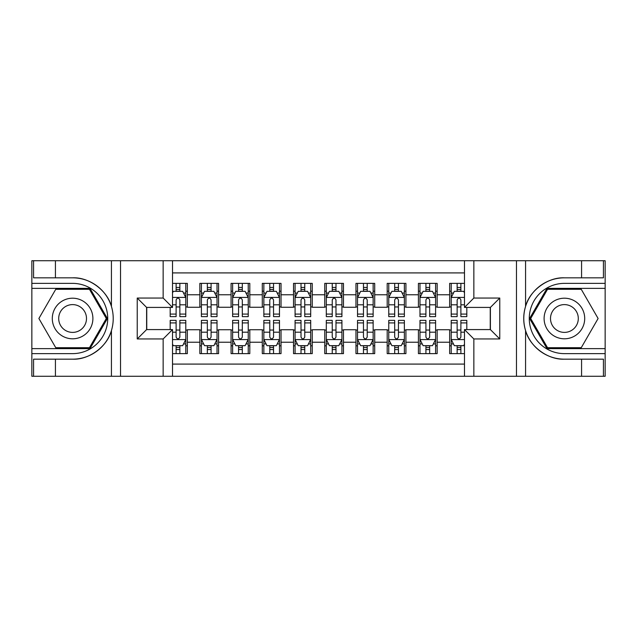 <?xml version="1.0" encoding="UTF-8"?>
<svg xmlns="http://www.w3.org/2000/svg" width="637" height="637" viewBox="0 0 637 637"><rect width="100%" height="100%" fill="white"/><g stroke="black" fill="none" stroke-linecap="round" stroke-linejoin="round"><path stroke-width="0.96" d="M172.523 376.268L464.477 376.268L464.477 329.584L490.394 329.584L490.394 307.416L464.477 307.416L464.477 260.732L172.523 260.732L172.523 307.416L146.606 307.416L146.606 329.584L172.523 329.584L172.523 376.268L55.427 376.268L55.427 359.172L72.602 359.172C89.013 360.001 107.35 346.504 111.435 330.579C113.816 322.537 113.816 314.479 111.435 306.421C107.35 290.496 89.013 276.999 72.602 277.828L55.427 277.828L55.427 260.732L31.85 260.732L31.85 348.63L90 348.63L107.39 318.5L90 288.37L31.85 288.37M464.477 283.369L449.65 283.369L449.65 294.772L437.157 294.772L437.157 307.257L449.65 307.257L449.65 294.772M437.157 294.772L437.157 283.369L418.421 283.369L418.421 294.772L405.928 294.772L405.928 307.257L418.421 307.257L418.421 294.772M405.928 294.772L405.928 283.369L387.192 283.369L387.192 294.772L374.707 294.772L374.707 307.257L387.192 307.257L387.192 294.772M374.707 294.772L374.707 283.369L355.972 283.369L355.972 294.772L343.478 294.772L343.478 307.257L355.972 307.257L355.972 294.772M343.478 294.772L343.478 283.369L324.743 283.369L324.743 294.772L312.257 294.772L312.257 307.257L324.743 307.257L324.743 294.772M312.257 294.772L312.257 283.369L293.522 283.369L293.522 294.772L281.028 294.772L281.028 307.257L293.522 307.257L293.522 294.772M281.028 294.772L281.028 283.369L262.293 283.369L262.293 294.772L249.808 294.772L249.808 307.257L262.293 307.257L262.293 294.772M249.808 294.772L249.808 283.369L231.072 283.369L231.072 294.772L218.579 294.772L218.579 307.257L231.072 307.257L231.072 294.772M218.579 294.772L218.579 283.369L199.843 283.369L199.843 307.257L187.35 307.257L187.35 283.369L172.523 283.369M172.523 353.631L187.35 353.631L187.35 329.743L199.843 329.743L199.843 353.631L218.579 353.631L218.579 329.743L231.072 329.743L231.072 342.228L218.579 342.228M231.072 342.228L231.072 353.631L249.808 353.631L249.808 329.743L262.293 329.743L262.293 342.228L249.808 342.228M262.293 342.228L262.293 353.631L281.028 353.631L281.028 329.743L293.522 329.743L293.522 342.228L281.028 342.228M293.522 342.228L293.522 353.631L312.257 353.631L312.257 329.743L324.743 329.743L324.743 342.228L312.257 342.228M324.743 342.228L324.743 353.631L343.478 353.631L343.478 329.743L355.972 329.743L355.972 342.228L343.478 342.228M355.972 342.228L355.972 353.631L374.707 353.631L374.707 329.743L387.192 329.743L387.192 342.228L374.707 342.228M387.192 342.228L387.192 353.631L405.928 353.631L405.928 329.743L418.421 329.743L418.421 342.228L405.928 342.228M418.421 342.228L418.421 353.631L437.157 353.631L437.157 329.743L449.65 329.743L449.65 342.228L437.157 342.228M464.477 272.915L172.523 272.915M172.523 364.085L464.477 364.085M449.65 342.228L449.65 353.631L464.477 353.631M146.757 307.416L146.757 329.584M490.243 329.584L490.243 307.416M176.115 291.181L179.857 291.181M185.789 291.181L187.35 291.181M176.115 306.946L179.857 306.946M185.789 306.946L187.35 306.946M176.115 330.054L179.857 330.054M185.789 330.054L187.35 330.054M176.115 345.819L179.857 345.819M185.789 345.819L187.35 345.819M199.843 306.946L201.403 306.946M207.336 306.946L211.086 306.946M217.018 306.946L218.579 306.946M199.843 291.181L201.403 291.181M207.336 291.181L211.086 291.181M217.018 291.181L218.579 291.181M199.843 330.054L201.403 330.054M207.336 330.054L211.086 330.054M217.018 330.054L218.579 330.054M199.843 345.819L201.403 345.819M207.336 345.819L211.086 345.819M217.018 345.819L218.579 345.819M231.072 330.054L232.632 330.054M238.564 330.054L242.307 330.054M248.239 330.054L249.808 330.054M231.072 345.819L232.632 345.819M238.564 345.819L242.307 345.819M248.239 345.819L249.808 345.819M231.072 291.181L232.632 291.181M238.564 291.181L242.307 291.181M248.239 291.181L249.808 291.181M231.072 306.946L232.632 306.946M238.564 306.946L242.307 306.946M248.239 306.946L249.808 306.946M262.293 330.054L263.853 330.054M269.785 330.054L273.536 330.054M279.468 330.054L281.028 330.054M262.293 345.819L263.853 345.819M269.785 345.819L273.536 345.819M279.468 345.819L281.028 345.819M262.293 291.181L263.853 291.181M269.785 291.181L273.536 291.181M279.468 291.181L281.028 291.181M262.293 306.946L263.853 306.946M269.785 306.946L273.536 306.946M279.468 306.946L281.028 306.946M293.522 330.054L295.082 330.054M301.014 330.054L304.765 330.054M310.697 330.054L312.257 330.054M293.522 345.819L295.082 345.819M301.014 345.819L304.765 345.819M310.697 345.819L312.257 345.819M293.522 291.181L295.082 291.181M301.014 291.181L304.765 291.181M310.697 291.181L312.257 291.181M293.522 306.946L295.082 306.946M301.014 306.946L304.765 306.946M310.697 306.946L312.257 306.946M324.743 330.054L326.303 330.054M332.235 330.054L335.986 330.054M341.918 330.054L343.478 330.054M324.743 345.819L326.303 345.819M332.235 345.819L335.986 345.819M341.918 345.819L343.478 345.819M324.743 291.181L326.303 291.181M332.235 291.181L335.986 291.181M341.918 291.181L343.478 291.181M324.743 306.946L326.303 306.946M332.235 306.946L335.986 306.946M341.918 306.946L343.478 306.946M355.972 330.054L357.532 330.054M363.464 330.054L367.215 330.054M373.147 330.054L374.707 330.054M355.972 345.819L357.532 345.819M363.464 345.819L367.215 345.819M373.147 345.819L374.707 345.819M355.972 291.181L357.532 291.181M363.464 291.181L367.215 291.181M373.147 291.181L374.707 291.181M355.972 306.946L357.532 306.946M363.464 306.946L367.215 306.946M373.147 306.946L374.707 306.946M387.192 330.054L388.761 330.054M394.693 330.054L398.436 330.054M404.368 330.054L405.928 330.054M387.192 345.819L388.761 345.819M394.693 345.819L398.436 345.819M404.368 345.819L405.928 345.819M387.192 291.181L388.761 291.181M394.693 291.181L398.436 291.181M404.368 291.181L405.928 291.181M387.192 306.946L388.761 306.946M394.693 306.946L398.436 306.946M404.368 306.946L405.928 306.946M418.421 330.054L419.982 330.054M425.914 330.054L429.664 330.054M435.597 330.054L437.157 330.054M418.421 345.819L419.982 345.819M425.914 345.819L429.664 345.819M435.597 345.819L437.157 345.819M418.421 291.181L419.982 291.181M425.914 291.181L429.664 291.181M435.597 291.181L437.157 291.181M418.421 306.946L419.982 306.946M425.914 306.946L429.664 306.946M435.597 306.946L437.157 306.946M449.65 330.054L451.211 330.054M457.143 330.054L460.885 330.054M449.65 345.819L451.211 345.819M457.143 345.819L460.885 345.819M449.65 291.181L451.211 291.181M457.143 291.181L460.885 291.181M449.65 306.946L451.211 306.946M457.143 306.946L460.885 306.946M179.857 287.43L176.115 287.43M170.183 314.081L170.183 316.629L176.115 316.629L176.115 314.081L170.183 314.081L170.183 307.416M183.528 293.052L185.789 293.052L185.789 316.629L179.857 316.629L179.857 299.923C178.615 297.519 177.365 297.519 176.115 299.923L176.115 314.081M185.789 293.052L185.789 283.369M185.789 297.583L182.668 291.332L173.304 291.332L172.523 292.893M176.115 291.332L176.115 283.369M179.857 283.369L179.857 291.332M176.115 349.57L179.857 349.57M172.523 344.107L173.304 345.668L182.668 345.668L185.789 339.417L185.789 320.371L179.857 320.371L179.857 322.919L185.789 322.919M185.789 339.417L185.789 353.631M170.183 329.584L170.183 320.371L176.115 320.371L176.115 337.077C177.357 339.481 178.607 339.481 179.857 337.077L179.857 322.919M179.857 345.668L179.857 353.631M176.115 353.631L176.115 345.668M82.746 300.919A20.296 20.296 0 0 0 55.021 308.348A20.296 20.296 0 0 0 62.45 336.081A20.296 20.296 0 0 0 90.175 328.652A20.296 20.296 0 0 0 82.746 300.919M79.545 306.469A13.895 13.895 0 0 0 60.563 311.549A13.895 13.895 0 0 0 65.651 330.531A13.895 13.895 0 0 0 84.633 325.451A13.895 13.895 0 0 0 79.545 306.469M89.459 347.698L55.745 347.698L38.889 318.5L55.745 289.302L89.459 289.302L106.315 318.5L89.459 347.698M574.55 300.919A20.296 20.296 0 0 0 546.825 308.348A20.296 20.296 0 0 0 554.254 336.081A20.296 20.296 0 0 0 581.979 328.652A20.296 20.296 0 0 0 574.55 300.919M571.349 306.469A13.895 13.895 0 0 0 552.367 311.549A13.895 13.895 0 0 0 557.455 330.531A13.895 13.895 0 0 0 576.437 325.451A13.895 13.895 0 0 0 571.349 306.469M581.255 347.698L547.541 347.698L530.685 318.5L547.541 289.302L581.255 289.302L598.111 318.5L581.255 347.698M163.152 376.268L163.152 338.956L137.234 338.956L137.234 298.044L163.152 298.044L163.152 260.732L120.528 260.732L120.528 376.268M72.602 277.828A40.672 40.672 0 0 1 111.435 306.421L111.435 260.732L55.427 260.732M55.427 376.268L31.85 376.268L31.85 348.63M31.85 353.631L72.602 353.631A35.131 35.131 0 0 0 107.725 318.5A35.131 35.131 0 0 0 72.602 283.369L31.85 283.369M72.602 359.172A40.672 40.672 0 0 0 111.435 330.579L111.435 376.268M111.435 260.732L120.528 260.732M163.152 260.732L172.523 260.732M55.427 359.172L33.57 359.172L33.57 376.268M55.427 277.828L33.57 277.828L33.57 260.732M163.152 338.956L172.523 329.584M137.234 338.956L146.606 329.584M137.234 298.044L146.606 307.416M163.152 298.044L172.523 307.416M464.477 260.732L581.573 260.732L581.573 277.828L564.398 277.828C547.987 276.999 529.65 290.496 525.565 306.421C523.184 314.463 523.184 322.521 525.565 330.579C529.65 346.504 547.987 360.001 564.398 359.172L581.573 359.172L581.573 376.268L605.15 376.268L605.15 288.37L547 288.37L529.61 318.5L547 348.63L605.15 348.63M473.848 260.732L473.848 298.044L499.766 298.044L499.766 338.956L473.848 338.956L473.848 376.268L516.472 376.268L516.472 260.732M525.565 330.579L525.565 376.268L581.573 376.268M581.573 260.732L605.15 260.732L605.15 288.37M605.15 283.369L564.398 283.369A35.131 35.131 0 0 0 529.275 318.5A35.131 35.131 0 0 0 564.398 353.631L605.15 353.631M564.398 277.828A40.672 40.672 0 0 0 523.733 318.5A40.672 40.672 0 0 0 564.398 359.172M525.565 376.268L516.472 376.268M473.848 376.268L464.477 376.268M581.573 277.828L603.43 277.828L603.43 260.732M581.573 359.172L603.43 359.172L603.43 376.268M473.848 298.044L464.477 307.416M499.766 298.044L490.394 307.416M499.766 338.956L490.394 329.584M473.848 338.956L464.477 329.584M211.086 287.43L207.336 287.43M217.018 314.081L211.086 314.081L211.086 316.629L217.018 316.629L217.018 297.583L213.897 291.332L204.525 291.332L201.403 297.583L201.403 316.629L207.336 316.629L207.336 314.081L201.403 314.081M201.403 297.583L201.403 283.369M217.018 297.583L217.018 283.369M207.336 291.332L207.336 283.369M211.086 283.369L211.086 291.332M211.086 314.081L211.086 299.923C209.836 297.519 208.586 297.519 207.336 299.923L207.336 314.081M242.307 287.43L238.564 287.43M248.239 314.081L242.307 314.081L242.307 316.629L248.239 316.629L248.239 297.583L245.118 291.332L235.754 291.332L232.632 297.583L232.632 316.629L238.564 316.629L238.564 314.081L232.632 314.081M232.632 297.583L232.632 283.369M248.239 297.583L248.239 283.369M238.564 291.332L238.564 283.369M242.307 283.369L242.307 291.332M242.307 314.081L242.307 299.923C241.065 297.519 239.815 297.519 238.564 299.923L238.564 314.081M273.536 287.43L269.785 287.43M279.468 314.081L273.536 314.081L273.536 316.629L279.468 316.629L279.468 297.583L276.347 291.332L266.975 291.332L263.853 297.583L263.853 316.629L269.785 316.629L269.785 314.081L263.853 314.081M263.853 297.583L263.853 283.369M279.468 297.583L279.468 283.369M269.785 291.332L269.785 283.369M273.536 283.369L273.536 291.332M273.536 314.081L273.536 299.923C272.286 297.519 271.036 297.519 269.785 299.923L269.785 314.081M304.765 287.43L301.014 287.43M310.697 314.081L304.765 314.081L304.765 316.629L310.697 316.629L310.697 297.583L307.567 291.332L298.204 291.332L295.082 297.583L295.082 316.629L301.014 316.629L301.014 314.081L295.082 314.081M295.082 297.583L295.082 283.369M310.697 297.583L310.697 283.369M301.014 291.332L301.014 283.369M304.765 283.369L304.765 291.332M304.765 314.081L304.765 299.923C303.515 297.519 302.264 297.519 301.014 299.923L301.014 314.081M207.336 349.57L211.086 349.57M201.403 322.919L207.336 322.919L207.336 320.371L201.403 320.371L201.403 339.417L204.525 345.668L213.897 345.668L217.018 339.417L217.018 320.371L211.086 320.371L211.086 322.919L217.018 322.919M217.018 339.417L217.018 353.631M201.403 339.417L201.403 353.631M211.086 345.668L211.086 353.631M207.336 353.631L207.336 345.668M207.336 322.919L207.336 337.077C208.586 339.481 209.836 339.481 211.086 337.077L211.086 322.919M238.564 349.57L242.307 349.57M232.632 322.919L238.564 322.919L238.564 320.371L232.632 320.371L232.632 339.417L235.754 345.668L245.118 345.668L248.239 339.417L248.239 320.371L242.307 320.371L242.307 322.919L248.239 322.919M248.239 339.417L248.239 353.631M232.632 339.417L232.632 353.631M242.307 345.668L242.307 353.631M238.564 353.631L238.564 345.668M238.564 322.919L238.564 337.077C239.807 339.481 241.057 339.481 242.307 337.077L242.307 322.919M269.785 349.57L273.536 349.57M263.853 322.919L269.785 322.919L269.785 320.371L263.853 320.371L263.853 339.417L266.975 345.668L276.347 345.668L279.468 339.417L279.468 320.371L273.536 320.371L273.536 322.919L279.468 322.919M279.468 339.417L279.468 353.631M263.853 339.417L263.853 353.631M273.536 345.668L273.536 353.631M269.785 353.631L269.785 345.668M269.785 322.919L269.785 337.077C271.036 339.481 272.286 339.481 273.536 337.077L273.536 322.919M301.014 349.57L304.765 349.57M295.082 322.919L301.014 322.919L301.014 320.371L295.082 320.371L295.082 339.417L298.204 345.668L307.567 345.668L310.697 339.417L310.697 320.371L304.765 320.371L304.765 322.919L310.697 322.919M310.697 339.417L310.697 353.631M295.082 339.417L295.082 353.631M304.765 345.668L304.765 353.631M301.014 353.631L301.014 345.668M301.014 322.919L301.014 337.077C302.264 339.481 303.507 339.481 304.765 337.077L304.765 322.919M335.986 287.43L332.235 287.43M341.918 314.081L335.986 314.081L335.986 316.629L341.918 316.629L341.918 297.583L338.796 291.332L329.433 291.332L326.303 297.583L326.303 316.629L332.235 316.629L332.235 314.081L326.303 314.081M326.303 297.583L326.303 283.369M341.918 297.583L341.918 283.369M332.235 291.332L332.235 283.369M335.986 283.369L335.986 291.332M335.986 314.081L335.986 299.923C334.736 297.519 333.493 297.519 332.235 299.923L332.235 314.081M332.235 349.57L335.986 349.57M326.303 322.919L332.235 322.919L332.235 320.371L326.303 320.371L326.303 339.417L329.433 345.668L338.796 345.668L341.918 339.417L341.918 320.371L335.986 320.371L335.986 322.919L341.918 322.919M341.918 339.417L341.918 353.631M326.303 339.417L326.303 353.631M335.986 345.668L335.986 353.631M332.235 353.631L332.235 345.668M332.235 322.919L332.235 337.077C333.485 339.481 334.736 339.481 335.986 337.077L335.986 322.919M367.215 287.43L363.464 287.43M373.147 314.081L367.215 314.081L367.215 316.629L373.147 316.629L373.147 297.583L370.025 291.332L360.653 291.332L357.532 297.583L357.532 316.629L363.464 316.629L363.464 314.081L357.532 314.081M357.532 297.583L357.532 283.369M373.147 297.583L373.147 283.369M363.464 291.332L363.464 283.369M367.215 283.369L367.215 291.332M367.215 314.081L367.215 299.923C365.964 297.519 364.714 297.519 363.464 299.923L363.464 314.081M363.464 349.57L367.215 349.57M357.532 322.919L363.464 322.919L363.464 320.371L357.532 320.371L357.532 339.417L360.653 345.668L370.025 345.668L373.147 339.417L373.147 320.371L367.215 320.371L367.215 322.919L373.147 322.919M373.147 339.417L373.147 353.631M357.532 339.417L357.532 353.631M367.215 345.668L367.215 353.631M363.464 353.631L363.464 345.668M363.464 322.919L363.464 337.077C364.714 339.481 365.964 339.481 367.215 337.077L367.215 322.919M398.436 287.43L394.693 287.43M404.368 314.081L398.436 314.081L398.436 316.629L404.368 316.629L404.368 297.583L401.246 291.332L391.882 291.332L388.761 297.583L388.761 316.629L394.693 316.629L394.693 314.081L388.761 314.081M388.761 297.583L388.761 283.369M404.368 297.583L404.368 283.369M394.693 291.332L394.693 283.369M398.436 283.369L398.436 291.332M398.436 314.081L398.436 299.923C397.193 297.519 395.943 297.519 394.693 299.923L394.693 314.081M394.693 349.57L398.436 349.57M388.761 322.919L394.693 322.919L394.693 320.371L388.761 320.371L388.761 339.417L391.882 345.668L401.246 345.668L404.368 339.417L404.368 320.371L398.436 320.371L398.436 322.919L404.368 322.919M404.368 339.417L404.368 353.631M388.761 339.417L388.761 353.631M398.436 345.668L398.436 353.631M394.693 353.631L394.693 345.668M394.693 322.919L394.693 337.077C395.935 339.481 397.185 339.481 398.436 337.077L398.436 322.919M429.664 287.43L425.914 287.43M435.597 314.081L429.664 314.081L429.664 316.629L435.597 316.629L435.597 297.583L432.475 291.332L423.103 291.332L419.982 297.583L419.982 316.629L425.914 316.629L425.914 314.081L419.982 314.081M419.982 297.583L419.982 283.369M435.597 297.583L435.597 283.369M425.914 291.332L425.914 283.369M429.664 283.369L429.664 291.332M429.664 314.081L429.664 299.923C428.414 297.519 427.164 297.519 425.914 299.923L425.914 314.081M425.914 349.57L429.664 349.57M419.982 322.919L425.914 322.919L425.914 320.371L419.982 320.371L419.982 339.417L423.103 345.668L432.475 345.668L435.597 339.417L435.597 320.371L429.664 320.371L429.664 322.919L435.597 322.919M435.597 339.417L435.597 353.631M419.982 339.417L419.982 353.631M429.664 345.668L429.664 353.631M425.914 353.631L425.914 345.668M425.914 322.919L425.914 337.077C427.164 339.481 428.414 339.481 429.664 337.077L429.664 322.919M460.885 287.43L457.143 287.43M464.477 292.893L463.696 291.332L454.332 291.332L451.211 297.583L451.211 316.629L457.143 316.629L457.143 314.081L451.211 314.081M451.211 297.583L451.211 283.369M466.817 307.416L466.817 316.629L460.885 316.629L460.885 299.923C459.643 297.519 458.393 297.519 457.143 299.923L457.143 314.081M457.143 291.332L457.143 283.369M460.885 283.369L460.885 291.332M457.143 349.57L460.885 349.57M466.817 322.919L466.817 320.371L460.885 320.371L460.885 322.919L466.817 322.919L466.817 329.584M453.472 343.948L451.211 343.948L451.211 320.371L457.143 320.371L457.143 337.077C458.385 339.481 459.635 339.481 460.885 337.077L460.885 322.919M451.211 343.948L451.211 353.631M451.211 339.417L454.332 345.668L463.696 345.668L464.477 344.107M460.885 345.668L460.885 353.631M457.143 353.631L457.143 345.668M199.843 342.228L187.35 342.228M199.843 294.772L187.35 294.772M185.717 297.423L172.523 297.423M185.789 314.081L179.857 314.081M176.115 304.812L172.523 304.812M185.789 304.812L179.857 304.812M179.857 289.421L176.115 289.421M172.523 339.577L185.717 339.577M185.789 343.948L183.528 343.948M170.183 322.919L176.115 322.919M179.857 332.188L185.789 332.188M172.523 332.188L176.115 332.188M176.115 347.579L179.857 347.579M525.565 260.732L525.565 306.421M216.938 297.423L201.483 297.423M201.403 293.052L203.665 293.052M214.757 293.052L217.018 293.052M207.336 304.812L201.403 304.812M217.018 304.812L211.086 304.812M211.086 289.421L207.336 289.421M248.167 297.423L232.704 297.423M232.632 293.052L234.894 293.052M245.978 293.052L248.239 293.052M238.564 304.812L232.632 304.812M248.239 304.812L242.307 304.812M242.307 289.421L238.564 289.421M279.388 297.423L263.933 297.423M263.853 293.052L266.123 293.052M277.206 293.052L279.468 293.052M269.785 304.812L263.853 304.812M279.468 304.812L273.536 304.812M273.536 289.421L269.785 289.421M310.617 297.423L295.162 297.423M295.082 293.052L297.344 293.052M308.427 293.052L310.697 293.052M301.014 304.812L295.082 304.812M310.697 304.812L304.765 304.812M304.765 289.421L301.014 289.421M201.483 339.577L216.938 339.577M217.018 343.948L214.757 343.948M203.665 343.948L201.403 343.948M211.086 332.188L217.018 332.188M201.403 332.188L207.336 332.188M207.336 347.579L211.086 347.579M232.704 339.577L248.167 339.577M248.239 343.948L245.978 343.948M234.894 343.948L232.632 343.948M242.307 332.188L248.239 332.188M232.632 332.188L238.564 332.188M238.564 347.579L242.307 347.579M263.933 339.577L279.388 339.577M279.468 343.948L277.206 343.948M266.123 343.948L263.853 343.948M273.536 332.188L279.468 332.188M263.853 332.188L269.785 332.188M269.785 347.579L273.536 347.579M295.162 339.577L310.617 339.577M310.697 343.948L308.427 343.948M297.344 343.948L295.082 343.948M304.765 332.188L310.697 332.188M295.082 332.188L301.014 332.188M301.014 347.579L304.765 347.579M341.838 297.423L326.383 297.423M326.303 293.052L328.573 293.052M339.656 293.052L341.918 293.052M332.235 304.812L326.303 304.812M341.918 304.812L335.986 304.812M335.986 289.421L332.235 289.421M326.383 339.577L341.838 339.577M341.918 343.948L339.656 343.948M328.573 343.948L326.303 343.948M335.986 332.188L341.918 332.188M326.303 332.188L332.235 332.188M332.235 347.579L335.986 347.579M373.067 297.423L357.612 297.423M357.532 293.052L359.794 293.052M370.877 293.052L373.147 293.052M363.464 304.812L357.532 304.812M373.147 304.812L367.215 304.812M367.215 289.421L363.464 289.421M357.612 339.577L373.067 339.577M373.147 343.948L370.877 343.948M359.794 343.948L357.532 343.948M367.215 332.188L373.147 332.188M357.532 332.188L363.464 332.188M363.464 347.579L367.215 347.579M404.296 297.423L388.833 297.423M388.761 293.052L391.022 293.052M402.106 293.052L404.368 293.052M394.693 304.812L388.761 304.812M404.368 304.812L398.436 304.812M398.436 289.421L394.693 289.421M388.833 339.577L404.296 339.577M404.368 343.948L402.106 343.948M391.022 343.948L388.761 343.948M398.436 332.188L404.368 332.188M388.761 332.188L394.693 332.188M394.693 347.579L398.436 347.579M435.517 297.423L420.062 297.423M419.982 293.052L422.243 293.052M433.335 293.052L435.597 293.052M425.914 304.812L419.982 304.812M435.597 304.812L429.664 304.812M429.664 289.421L425.914 289.421M420.062 339.577L435.517 339.577M435.597 343.948L433.335 343.948M422.243 343.948L419.982 343.948M429.664 332.188L435.597 332.188M419.982 332.188L425.914 332.188M425.914 347.579L429.664 347.579M464.477 297.423L451.283 297.423M451.211 293.052L453.472 293.052M466.817 314.081L460.885 314.081M457.143 304.812L451.211 304.812M464.477 304.812L460.885 304.812M460.885 289.421L457.143 289.421M451.283 339.577L464.477 339.577M451.211 322.919L457.143 322.919M460.885 332.188L464.477 332.188M451.211 332.188L457.143 332.188M457.143 347.579L460.885 347.579"/></g></svg>
